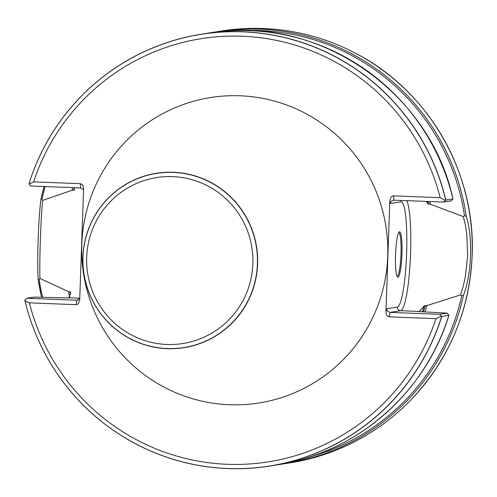 <?xml version="1.0" encoding="UTF-8"?>
<svg xmlns="http://www.w3.org/2000/svg" width="497" height="497" viewBox="0 0 497 497"><rect width="100%" height="100%" fill="white"/><g stroke="black" fill="none" stroke-linecap="round" stroke-linejoin="round"><path stroke-width="0.75" d="M387.728 256.21A154.617 153.014 -99 0 0 162.96 113.521A154.617 153.014 -99 0 0 153.616 381.062A154.617 153.014 -99 0 0 387.728 256.21M418.517 311.544L447.319 313.135L448.859 315.334L441.771 316.459A218.618 216.357 -99 0 1 269.492 466.111A218.618 216.357 -99 0 1 24.85 300.256L26.589 301.878L29.36 302.859L76.072 304.68L77.414 304.35L78.576 303.319L79.706 299.871L83.583 188.761L83.086 185.965L81.899 184.319L80.297 183.679L33.585 181.865L29.13 184.052L30.429 185.996L80.763 187.953L83.552 189.736M441.771 316.459L441.274 316.173L435.95 318.664L389.238 316.85L387.424 316.017L386.386 314.421L385.952 311.768L389.828 200.658L390.965 197.203L392.313 196.085L393.462 195.849L440.174 197.669L445.318 200.415L445.834 200.092A218.618 216.357 -99 0 0 201.192 34.237A218.618 216.357 -99 0 0 29.062 183.424L29.13 184.052M445.834 200.092L452.922 198.968L451.239 200.881L443.778 202.062L393.257 200.161L391.139 201.304L390.145 203.515L389.828 200.658M79.744 298.685L76.842 300.213L27 298.275L34.467 297.094L68.058 297.927L68.834 297.802L70.798 292.062M426.289 201.378L427.874 203.795L430.551 204.286A188.214 186.263 -99 0 0 429.868 201.521M72.786 187.642A188.214 186.263 -99 0 0 71.91 190.345L74.37 190.059L74.258 187.698M424.892 311.886A188.214 186.263 -99 0 0 427.016 305.531L424.308 305.86L419.294 311.426L400.644 310.7L390.008 312.383L439.851 314.315L447.319 313.135M70.804 292.124L68.375 291.596A188.214 186.263 -99 0 0 69.779 297.094M41.941 199.347L42.63 200.397C40.729 220.395 39.443 257.142 39.909 278.395L39.145 279.364L38.139 279.395L38.107 279.028C37.082 257.291 38.387 219.922 40.891 199.471L40.934 199.148L41.941 199.347A217.301 215.052 -99 0 1 45.184 186.568M42.63 200.403L71.91 190.345M430.551 204.286L463.26 216.58L464.515 215.729L466.261 216.388C473.038 236.858 471.74 274.133 463.508 295.175L461.719 295.821L460.526 294.92L427.016 305.531M463.508 295.175A218.618 216.357 -99 0 1 286.309 463.452L281.439 464.161A218.618 216.357 -99 0 0 286.309 463.452L289.993 462.869A218.618 216.357 -99 0 0 411.945 398.811A218.618 216.357 -99 0 0 467.199 294.591A218.618 216.357 -99 0 0 357.455 54.291A218.618 216.357 -99 0 0 221.693 30.994L218.003 31.578A218.618 216.357 -99 0 0 213.151 32.404L218.003 31.578A218.618 216.357 -99 0 1 466.261 216.388M68.375 291.596L39.909 278.395M460.526 294.92C463.372 286.303 463.62 284.806 465.329 276.717L467.671 255.526L466.807 234.447C465.664 226.557 465.515 224.868 463.26 216.58M401.967 253.986A22.738 3.206 -87.8 0 1 397.414 276.972A22.738 3.206 -87.8 0 1 395.544 254.377A22.738 3.206 -87.8 0 1 399.159 231.993A22.738 3.206 -87.8 0 1 401.967 253.986M445.318 200.415L443.778 202.062M439.851 314.315L441.274 316.173M385.952 311.768L386.467 308.786L387.542 311.271L390.008 312.383L389.238 316.85M24.962 299.995L27 298.275M397.016 276.307A21.862 3.081 92.2 0 0 397.028 276.313A21.862 3.081 92.2 0 0 400.98 253.973A21.862 3.081 92.2 0 0 398.724 232.621A21.862 3.081 92.2 0 0 398.712 232.621M257.614 263.857A88.292 87.379 -99 0 0 129.263 182.38A88.292 87.379 -99 0 0 123.927 335.158A88.292 87.379 -99 0 0 257.614 263.857M440.174 197.669A214.238 212.014 -99 0 0 242.244 36.238A214.238 212.014 -99 0 0 33.585 181.865M29.36 302.859A214.238 212.014 -99 0 0 227.291 464.291A214.238 212.014 -99 0 0 435.95 318.664M445.71 200.161A218.543 216.276 -99 0 0 243.132 31.864A218.543 216.276 -99 0 0 29.05 183.53M452.922 198.968A218.618 216.357 -99 0 0 208.28 33.119L201.192 34.237M269.492 466.111L276.58 464.987A218.618 216.357 -99 0 0 448.859 315.334M427.874 203.795A185.828 183.902 -99 0 0 427.271 201.415M422.307 311.743A185.828 183.902 -99 0 0 424.308 305.86M69.928 291.658A186.704 184.766 -99 0 0 70.599 294.323M423.326 311.799A186.704 184.766 -99 0 0 425.463 305.475M428.998 204.224A186.704 184.766 -99 0 0 428.308 201.459M74.283 187.903A186.704 184.766 -99 0 0 73.463 190.407M464.515 215.729A217.301 215.052 -99 0 0 242.586 30.491M40.934 199.148L44.127 186.53A218.618 216.357 -99 0 0 41.009 198.937M38.201 279.643A218.618 216.357 -99 0 0 41.586 297.268M24.85 300.207A218.543 216.276 -99 0 0 227.657 468.509A218.543 216.276 -99 0 0 441.647 316.403M39.145 279.364A217.301 215.052 -99 0 0 42.599 297.293M310.029 456.898A217.301 215.052 -99 0 0 461.719 295.821M472.144 255.328A218.581 216.319 -99 0 0 357.498 54.31A218.581 216.319 -99 0 0 357.48 54.297L357.498 54.31C429.47 92.2 475.884 173.583 472.15 255.315C469.566 310.65 449.512 358.467 411.982 398.774A218.581 216.319 -99 0 0 472.144 255.328M406.857 200.626A56.186 7.915 -87.8 0 1 410.187 261.801A56.186 7.915 -87.8 0 1 400.644 310.7A3.498 3.46 81 0 1 397.308 307.071A52.688 7.424 92.2 0 0 406.621 253.253A52.688 7.424 92.2 0 0 400.986 201.801L390.145 203.515M386.467 308.786L397.308 307.071M393.462 195.849L393.928 200.123M401.321 200.409A3.498 3.46 -99 0 0 400.986 201.801M79.762 298.231L68.834 297.802M78.147 300.008L76.842 300.213L76.072 304.68M80.297 183.679L80.763 187.953M252.88 263.77A83.999 83.129 81 0 1 125.691 331.598A83.999 83.129 81 0 1 130.767 186.257A83.999 83.129 81 0 1 252.88 263.77M257.409 263.864A88.149 87.236 -99 0 0 129.263 182.517A88.149 87.236 -99 0 0 123.939 335.046A88.149 87.236 -99 0 0 257.409 263.864M452.972 199.067C429.992 90.634 316.235 13.469 208.28 33.119M448.915 315.235C425.643 392.823 356.076 453.289 276.58 464.987M38.139 279.395L41.562 297.268"/></g></svg>
